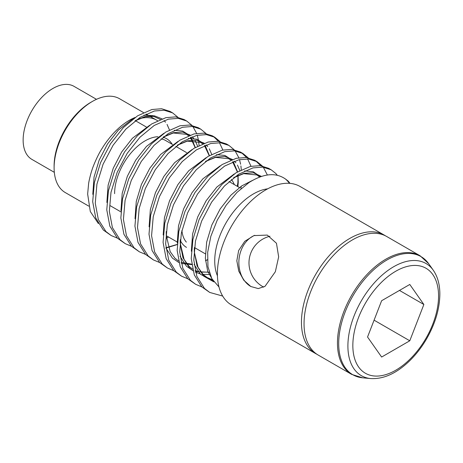 <?xml version="1.0" encoding="UTF-8"?>
<svg xmlns="http://www.w3.org/2000/svg" width="463" height="463" viewBox="0 0 463 463"><rect width="100%" height="100%" fill="white"/><g stroke="black" fill="none" stroke-linecap="round" stroke-linejoin="round"><path stroke-width="0.69" d="M96.472 99.319L74.022 86.355A42.156 24.336 120 0 0 33.238 108.417A42.156 24.336 120 0 0 31.866 159.37L54.321 172.334M386.692 236.495A68.466 39.529 120 0 0 365.724 234.365A68.466 39.529 120 0 0 304.046 323.735A68.466 39.529 120 0 0 305.898 337.99A68.466 39.529 120 0 0 318.226 355.08L351.637 374.37A68.466 39.529 -60 0 1 337.458 343.025A68.466 39.529 -60 0 1 367.344 274.125A68.466 39.529 -60 0 1 420.103 255.784L386.692 236.495M316.952 354.288A68.466 39.529 -60 0 1 315.633 353.582A68.466 39.529 -60 0 1 301.454 322.242A68.466 39.529 -60 0 1 331.34 253.342A68.466 39.529 -60 0 1 384.099 235.001A68.466 39.529 -60 0 1 385.372 235.789M384.099 235.001L300.041 186.467A68.466 39.529 120 0 0 247.283 204.814A68.466 39.529 120 0 0 217.402 273.714A68.466 39.529 120 0 0 231.581 305.053L315.633 353.582M267.666 188.829A54.75 31.611 120 0 0 253.44 193.916A54.75 31.611 120 0 0 217.436 275.832M218.97 286.933L211.828 278.685L207.962 266.786L207.673 252.248L210.85 236.298L217.222 220.197L226.204 205.15L237.097 192.295L249.019 182.532C263.626 173.405 275.786 172.242 285.503 179.042A68.026 39.274 -60 0 1 289.433 183.331M135.15 117.452L133.801 118.024C122.446 122.996 110.541 134.478 101.727 149.005C97.699 155.163 92.837 166.842 91.963 170.1C91.101 172.352 89.052 180.205 88.607 183.655L87.652 194.066L90.297 211.493L98.353 223.542M153.195 115.704L143.952 115.09M54.107 167.791L54.107 166.003A52.012 30.026 -60 0 1 90.881 102.3L92.432 101.409A54.2 31.293 120 0 0 54.107 167.791A54.2 31.293 120 0 0 65.329 192.602L88.763 206.128M143.478 112.55L119.529 98.723A54.2 31.293 120 0 0 92.432 101.409M250.848 286.528A27.537 21.72 95.1 0 1 241.154 250.217A27.537 21.72 95.1 0 1 254.766 235.314M238.648 250.541L244.777 241.31L253.921 235.603L267.301 235.082L276.463 243.26L278.657 256.872L275.346 271.729L265.027 286.325L258.256 288.582L250.807 286.504L243.781 280.219L238.746 271.104L236.83 260.779L238.648 250.541M139.369 118.684A54.2 31.293 -60 0 1 156.697 120.177A54.2 31.293 -60 0 1 157.53 120.693M186.491 247.381A41.062 23.706 -60 0 1 180.281 240.326M177.821 117.197L172.618 112.903L164.174 110.235L154.411 111.004L140.15 117.313L125.895 129.09L113.105 145.232L103.099 164.186L96.923 184.147L95.262 203.199L98.335 219.508L105.911 231.529L111.195 235.551L117.382 238.132M111.195 235.551L103.347 230.047L95.766 218.027L92.693 201.712L94.359 182.665L100.529 162.704L110.535 143.75L123.332 127.609L137.586 115.831L151.841 109.523L161.61 108.747L170.054 111.421L172.618 112.903M289.971 183.371A68.466 39.529 120 0 0 288.119 181.021L285.503 179.042M277.337 175.28L275.745 173.417L271.162 169.794L262.718 167.126L252.948 167.895L238.694 174.204L224.439 185.987L211.643 202.123L201.636 221.082L195.467 241.038L193.8 260.09L196.873 276.399L204.455 288.42L209.739 292.442L222.686 296.06M209.733 292.442L201.885 286.938L194.31 274.918L191.231 258.609L192.897 239.556L199.073 219.595L209.079 200.641L221.87 184.5L236.124 172.722L250.385 166.414L260.148 165.644L268.592 168.312L271.162 169.794M267.371 175.014L263.291 167.189M262.284 165.962L257.081 161.668L248.637 158.994L238.873 159.77L224.619 166.078L210.358 177.856L197.568 193.997L187.561 212.951L181.392 232.912L179.725 251.959L182.798 268.274L190.38 280.294L195.658 284.317L201.845 286.898M195.658 284.317L187.81 278.813L180.229 266.792L177.155 250.477L178.822 231.431L184.992 211.469L194.998 192.515L207.794 176.374L222.049 164.596L236.304 158.288L246.073 157.513L254.517 160.186L257.087 161.668M255.773 160.974L260.721 165.708M248.209 157.837L243.006 153.542L234.562 150.869L224.798 151.644L210.538 157.952L196.283 169.73L183.493 185.866L173.486 204.825L167.311 224.786L165.644 243.833L168.717 260.148L176.299 272.169L181.583 276.191L187.77 278.772M181.583 276.191L173.735 270.681L166.153 258.667L163.08 242.352L164.747 223.305L170.916 203.344L180.923 184.384L193.713 168.248L207.974 156.465L222.228 150.162L231.992 149.387L240.436 152.055L243.006 153.542M241.698 152.848L246.646 157.582M247.589 158.913L251.01 166.269M241.298 169.794L240.905 165.939M240.627 164.226L239.504 159.625M238.862 157.773L235.135 150.938M234.133 149.705L228.93 145.411L220.486 142.743L210.717 143.513L196.462 149.821L182.208 161.604L169.412 177.74L159.405 196.7L153.236 216.655L151.569 235.708L154.642 252.017L162.224 264.037L167.508 268.065L173.694 270.647M167.502 268.06L159.654 262.556L152.072 250.535L148.999 234.226L150.666 215.173L156.841 195.212L166.848 176.258L179.638 160.117L193.893 148.339L208.153 142.031L217.917 141.261L226.361 143.929L228.93 145.411M220.052 141.58L214.849 137.285L206.405 134.617L196.642 135.387L182.387 141.695L168.127 153.473L155.336 169.614L145.33 188.568L139.155 208.529L137.494 227.576L140.567 243.891L148.143 255.912L153.427 259.934L159.613 262.515M153.427 259.934L145.579 254.43L137.997 242.409L134.924 226.094L136.591 207.048L142.76 187.087L152.767 168.133L165.563 151.991L179.818 140.214L194.072 133.905L203.842 133.13L212.286 135.804L214.855 137.285M213.541 136.591L218.49 141.325M219.433 142.656L222.859 150.012M205.977 133.454L200.774 129.16L192.33 126.486L182.561 127.261L168.306 133.57L154.052 145.347L141.261 161.483L131.255 180.443L125.079 200.404L123.413 219.45L126.486 235.765L134.067 247.786L139.351 251.808L145.538 254.39M139.351 251.808L131.498 246.304L123.922 234.284L120.849 217.969L122.51 198.922L128.685 178.961L138.692 160.001L151.482 143.866L165.742 132.082L179.997 125.78L189.761 125.004L198.205 127.672M199.067 145.411L198.673 141.556M198.395 139.843L197.267 135.242M196.63 133.39L192.903 126.555M191.902 125.323L186.699 121.028L178.255 118.36L168.486 119.13L154.231 125.438L139.976 137.222L127.18 153.357L117.174 172.317L111.004 192.272L109.337 211.325L112.411 227.64L119.992 239.655L125.276 243.683L131.463 246.264M125.27 243.677L117.423 238.173L109.841 226.152L106.768 209.843L108.435 190.791L114.61 170.835L124.616 151.876L137.407 135.74L151.661 123.957L165.916 117.648L175.685 116.879L184.129 119.547L186.699 121.028M238.231 180.587L237.253 186.288M172.514 144.485L165.609 140.497A41.062 23.706 120 0 0 161.078 138.842M114.598 193.656A43.111 24.886 -60 0 1 157.877 136.724M163.063 137.256A43.111 24.886 -60 0 1 166.634 138.726A43.111 24.886 -60 0 1 172.172 144.288M231.396 179.534A41.062 23.706 -60 0 1 234.295 184.581M367.547 337.012L381.628 357.042L409.784 340.785L423.865 304.498L409.784 284.467L381.628 300.724L367.547 337.012M374.081 320.17L409.784 340.785M399.476 290.423L423.865 304.498M181.936 230.377A37.231 21.495 120 0 0 182 231.078A37.231 21.495 120 0 0 186.346 242.091M428.657 263.678A68.2 39.378 120 0 0 374.411 269.136A68.2 39.378 120 0 0 338.702 343.529A68.2 39.378 120 0 0 362.755 377.831L370.724 378.56A64.733 37.376 -60 0 1 347.898 346.006A64.733 37.376 -60 0 1 381.79 275.398A64.733 37.376 -60 0 1 433.275 270.218L428.657 263.678L420.103 255.784M438.565 296.007A60.618 34.997 120 0 0 395.703 271.266A60.618 34.997 120 0 0 352.841 345.502A60.618 34.997 120 0 0 395.703 370.25A60.618 34.997 120 0 0 438.565 296.007M169.452 129.912L167.056 124.414M165.54 122.22L164 120.507M161.992 118.823L154.405 115.837L145.347 116.433L135.566 120.502M197.608 146.163L195.207 140.665M193.696 138.472L192.157 136.764M190.148 135.08L182.561 132.088L173.503 132.69L163.717 136.753M166.46 238.069L168.573 237.033M211.684 154.295L209.288 148.797M207.771 146.597L206.232 144.89M204.224 143.206L196.636 140.22L187.579 140.816L177.798 144.884M240.939 188.418L241.165 186.294M239.84 170.546L237.438 165.048M235.927 162.854L234.388 161.147M232.38 159.463L224.792 156.471L215.735 157.073L205.948 161.136M180.2 240.424L180.252 243.804L182.966 257.712L189.506 267.973L192.984 270.762M195.536 272.209L200.016 273.818M203.008 274.368L209.033 274.461M261.445 176.415L253.545 172.821L243.885 173.33L234.104 177.393M194.275 248.55L194.333 251.936L197.047 265.837L203.587 276.098L213.871 281.886M133.801 118.024L118.314 130.149L107.566 143.906L99.18 160.053L94.047 177.051L92.797 194.321M149.792 125.189L132.389 138.275L121.642 152.032L113.256 168.179L108.128 185.183L106.872 202.447M195.328 147.46L191.022 137.204M189.442 135.335L182.729 131.087L174.267 130.253M163.867 133.321L146.47 146.401L135.717 160.157L127.337 176.31L122.203 193.308L120.953 210.578M209.403 155.585L205.103 145.33M203.517 143.466L196.804 139.213L188.343 138.385M177.942 141.446L160.545 154.532L149.798 168.289L141.412 184.436L136.278 201.434L135.028 218.704M165.951 248.052L177.179 244.58M192.023 149.572L174.626 162.658L163.873 176.415L155.487 192.562L150.359 209.565L149.109 226.829M237.895 186.658L238.26 182.416L238.005 174.649M237.56 171.842L233.254 161.587M231.674 159.718L224.96 155.47L216.499 154.636M206.099 157.704L188.701 170.783L177.954 184.54L169.568 200.693L164.434 217.691L163.184 234.961M165.957 248.11L172.381 258.088L178.88 262.538M181.305 263.476L191.751 264.587M205.526 260.75L207.372 259.853M220.174 165.829L202.777 178.915L192.029 192.672L183.643 208.819L178.51 225.817L177.26 243.087M180.032 256.242L186.462 266.213L192.955 270.664M195.38 271.602L209.189 272.267M260.519 176.727L253.215 171.756L244.655 170.893M234.255 173.955L216.858 187.04L206.104 200.797L197.718 216.944L192.591 233.948L191.341 251.212M194.107 264.367L200.537 274.339L212.957 280.578M252.532 180.391L241.657 185.952L230.933 195.166L220.185 208.923L211.799 225.076L206.666 242.074L205.358 258.302L207.684 271.133L213.264 281.035M433.275 270.218C437.657 276.59 439.85 284.595 439.85 294.225C439.659 308.705 435.307 323.475 426.788 338.522C421.909 346.972 416.191 354.403 409.639 360.822C396.617 373.369 383.642 379.278 370.724 378.56M156.697 120.177L149.671 116.12M147.541 114.893L146.048 114.031M177.202 242.016L166.281 235.713M120.884 211.863L110.165 205.676M200.774 129.16L198.21 127.678M160.366 119.437L153.681 116.398L145.179 116.728L135.034 120.901M195.154 147.564L190.38 137.47M188.522 135.694L186.537 134.339L173.295 132.997L163.19 137.158M209.23 155.69L204.455 145.596M202.603 143.819L200.577 142.448L187.284 141.14L177.265 145.284M165.916 247.728L177.184 244.441M237.849 186.63L237.976 175.546M237.386 171.941L232.611 161.853M230.753 160.076L228.768 158.722L215.526 157.374L205.422 161.541M166.211 231.535L166.275 235.592L170.176 251.606L174.916 258.175L178.498 260.993M181.033 262.33L191.699 264.188M205.514 260.617L207.372 259.731M180.292 239.66L180.35 243.671L184.054 259.332L188.979 266.294L192.573 269.119M195.108 270.461L198.042 271.503M201.006 272.111L208.043 272.122M259.708 177.022L256.93 174.979L243.688 173.631L233.578 177.798M194.367 247.798L194.506 253.058L198.031 267.255L203.164 274.524L207.135 277.54L212.123 279.629M146.343 127.012L135.399 120.693M186.595 152.611L175.847 146.406M351.637 374.37L362.755 377.831M269.981 236.246A27.375 27.375 0 0 0 263.69 287.129M194.402 247.52L205.329 253.828M229.052 181.554L239.44 187.55"/></g></svg>

